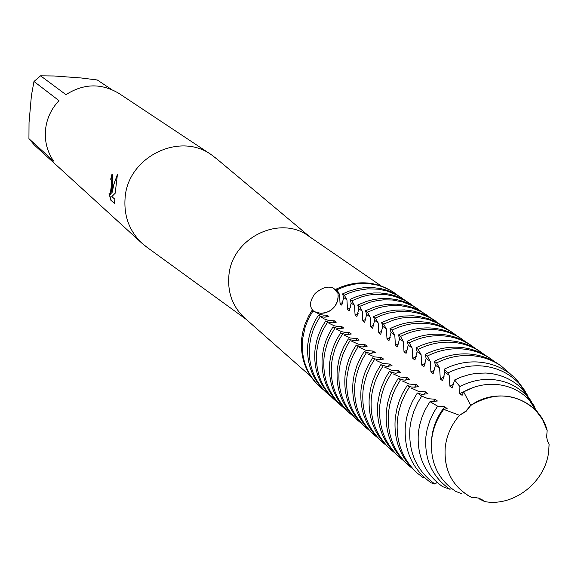<?xml version="1.0" encoding="UTF-8"?>
<svg xmlns="http://www.w3.org/2000/svg" width="578" height="578" viewBox="0 0 578 578"><rect width="100%" height="100%" fill="white"/><g stroke="black" fill="none" stroke-linecap="round" stroke-linejoin="round"><path stroke-width="0.87" d="M334.452 320.841L328.716 320.487L324.048 318.861L318.406 315.22L321.729 316.744L324.468 317.156L328.882 316.506L327.148 315.154L323.391 315.118L319.576 314.295L312.127 310.27L315.646 312.163L320.797 313.29L326.122 312.597L331.013 310.162L334.922 306.268L337.415 301.348L338.202 295.958L337.928 293.27C338.896 301.283 335.832 307.38 328.738 311.549L324.301 313.045L320.841 313.29L316.368 312.445L313.334 310.906C309.086 306.643 309.685 300.82 315.147 293.436C322.033 287.598 328.058 285.814 333.224 288.09L336.512 290.51L336.093 289.137L337.928 293.27L333.224 288.09M478.75 498.164L479.155 498.85L484.617 501.56C513.726 507.108 545.675 481.98 548.695 451.295L549.1 444.525L547.424 440.848L546.629 436.802L547.164 430.502C539.325 398.892 498.778 385.316 470.73 405.438L466.02 411.435L459.546 415.3L465.738 411.218L470.73 405.438L465.738 411.218L459.546 415.3C451.497 424.599 446.736 435.198 445.241 447.105C443.68 470.145 452.43 486.907 471.496 497.398L478.353 498.034L481.9 499.573L484.617 501.56C513.726 507.108 545.675 481.98 548.695 451.295L549.071 444.482M381.119 285.908L308.775 236.178C279.6 214.192 231.207 238.273 228.845 276.255C227.573 293.104 232.883 307.055 244.783 318.124L310.617 376.242M217.444 159.463L211.382 154.76C179.216 131.379 127.355 157.346 125.072 198.312C123.822 216.28 129.515 231.316 142.145 243.417L148.228 248.193M112.255 187.337L111.879 193.478L112.696 187.72L117.428 174.397L115.195 193.218L111.821 196.578L114.834 199.208L114.516 203.478L110.817 200.212L109.032 193.377L110.066 194.88L111.265 186.492L111.222 180.553L110.709 179.158L112.016 174.086C112.956 175.683 113.035 180.105 112.255 187.337M28.936 138.691L29.03 122.644L31.414 95.536L33.979 81.476L58.999 100.644C51.117 108.996 46.608 118.844 45.467 130.173C44.593 141.523 47.295 151.826 53.573 161.074L28.936 138.691L34.442 145.143L142.145 243.417M301.673 338.701C300.119 358.244 306.239 374.327 320.031 386.949L319.591 386.559C306.094 373.959 300.119 358.006 301.673 338.701L302.699 332.285L305.133 323.918L308.717 315.92L312.127 310.27L308.717 315.92L305.133 323.918L302.699 332.285L301.673 338.701M112.255 174.354L111.019 179.18L111.532 180.574C111.792 187.221 111.409 192.004 110.376 194.902L110.123 194.851M109.545 194.54L111.135 200.226L114.545 203.246M117.341 175.221L114.242 182.951L111.879 193.478M312.142 310.285L313.095 310.776M394.275 292.771L393.791 292.446C375.837 280.821 356.604 279.723 336.093 289.137L336.967 289.78L345.174 286.377L353.707 284.231L360.21 283.473L368.829 283.625L377.174 285.062L383.185 286.963L390.742 290.553L397.194 294.917M211.382 154.76L119.054 93.477C101.425 82.994 83.731 83.391 65.964 94.662L40.576 75.826L54.216 75.985L81.101 77.965L97.306 79.995L111.446 89.409M40.576 75.826L33.979 81.476M336.967 289.78L339.546 294.462L340.066 303.855L341.829 305.17L343.664 297.511L342.581 293.899L344.351 295.199L350.528 292.504L356.915 290.51L367.818 288.827L378.648 289.21L386.985 290.98L396.783 294.939L405.171 300.387M343.014 302.186L340.066 303.855M402.194 298.19L394.89 293.638L387.137 290.329L380.996 288.646L372.528 287.526L363.8 287.707L357.269 288.718L348.736 291.204L342.581 293.899M344.351 295.199L346.959 299.939L347.494 309.425L349.293 310.769L351.171 303.045L350.08 299.404L351.894 300.733L362.406 296.579L368.952 295.055L375.577 294.281L386.509 294.664L394.926 296.449L404.81 300.437L413.306 305.964M350.514 307.72L347.501 309.425M410.272 303.725L402.88 299.115L395.056 295.777L388.864 294.086L380.31 292.952L373.713 292.967L364.913 294.166L356.301 296.68L350.08 299.404M351.894 300.733L354.531 305.524L355.08 315.111L356.915 316.484L358.822 308.688L357.731 305.018L359.581 306.376L370.202 302.178L376.813 300.639L383.496 299.852L392.361 299.989L403.032 302.027L413.003 306.058L421.615 311.658M358.158 313.37L355.08 315.111M418.515 309.367L411.037 304.707L403.141 301.333L396.891 299.628L388.257 298.494L379.363 298.689L372.709 299.729L366.163 301.514L357.731 305.018M359.581 306.376L362.254 311.217L362.818 320.913L364.689 322.314L366.633 314.454L365.549 310.754L367.435 312.142L378.156 307.893L384.832 306.333L391.581 305.538L400.532 305.675L411.298 307.727L421.369 311.788L430.09 317.466M365.968 319.135L362.818 320.913M426.925 315.126L419.361 310.408L413.436 307.742L405.077 305.292L396.364 304.144L387.39 304.346L380.671 305.401L374.053 307.207L365.549 310.754M367.435 312.142L370.137 317.033L370.715 326.83L372.622 328.268L374.609 320.335L373.525 316.607L375.447 318.023L381.87 315.205L388.51 313.117L399.839 311.34L408.87 311.47L419.744 313.536L429.902 317.633L438.738 323.391M373.937 325.017L370.715 326.837M435.516 321.007L429.765 317.279L421.875 313.536L413.436 311.065L404.643 309.916L395.583 310.126L388.799 311.188L382.116 313.016L373.525 316.607M375.447 318.023L378.185 322.972L378.778 332.877L380.729 334.344L382.752 326.339L381.668 322.582L383.633 324.027L394.572 319.685L401.378 318.088L408.263 317.264L417.388 317.394L428.363 319.475L438.623 323.608L447.574 329.446M382.072 331.021L378.778 332.877M444.287 327.011L436.527 322.17L428.406 318.709L419.78 316.549L413.097 315.805L403.943 316.022L397.093 317.105L390.345 318.955L381.668 322.582M383.633 324.027L386.4 329.034L387.007 339.055L389.001 340.543L391.068 332.473L389.984 328.687L391.992 330.161C402.216 325.06 412.822 322.762 423.811 323.275C434.656 323.911 444.468 327.199 453.239 333.138L456.598 335.63M390.381 337.147L387.014 339.055M453.239 333.138L451.086 331.664C442.329 325.739 432.546 322.459 421.723 321.823C410.763 321.31 400.178 323.601 389.984 328.687M391.992 330.161L394.796 335.226L395.417 345.362L397.454 346.887L399.564 338.744L398.48 334.922L400.532 336.432C410.857 331.266 421.572 328.94 432.669 329.46C443.622 330.089 453.528 333.405 462.386 339.402L465.817 341.952M398.871 343.411L395.424 345.362M462.386 339.402L460.182 337.899C451.346 331.916 441.469 328.607 430.538 327.972C419.469 327.459 408.783 329.771 398.48 334.922M400.532 336.432L403.372 341.547L404.015 351.8L406.088 353.36L408.241 345.145L407.165 341.295L409.26 342.833C419.693 337.61 430.516 335.254 441.729 335.767C452.791 336.403 462.79 339.748 471.727 345.796L475.232 348.404M407.541 349.806L404.015 351.8M471.727 345.796L469.481 344.257C460.565 338.224 450.587 334.886 439.547 334.25C428.363 333.737 417.569 336.085 407.165 341.295M409.26 342.833L412.136 348.014L408.241 345.145M412.128 348.014L412.793 358.382L414.917 359.978L417.114 351.684L416.03 347.804L418.176 349.379C428.724 344.098 439.656 341.706 450.977 342.219C462.154 342.855 472.255 346.229 481.279 352.334L484.863 355M416.406 356.344L412.793 358.382M481.279 352.334L478.981 350.767C469.979 344.669 459.9 341.302 448.752 340.666C437.459 340.153 426.55 342.537 416.03 347.804M418.176 349.379L421.087 354.617L421.767 365.115L423.934 366.741L426.181 358.374L425.105 354.459L427.294 356.07C437.951 350.723 448.998 348.303 460.435 348.816C471.727 349.452 481.929 352.847 491.04 359.017L494.703 361.749M425.466 363.027L421.767 365.115M491.04 359.017L488.692 357.414C479.596 351.258 469.423 347.862 458.159 347.226C446.751 346.721 435.733 349.126 425.105 354.459M427.294 356.07L430.249 361.373L430.935 371.994L433.16 373.655L435.451 365.209L434.374 361.264L436.621 362.912C447.386 357.5 458.556 355.051 470.109 355.557C481.517 356.192 491.813 359.624 501.018 365.852L511.053 374.573M434.728 369.855L430.942 371.994M501.018 365.852L498.612 364.205C489.436 357.992 479.162 354.567 467.783 353.931C456.252 353.425 445.118 355.867 434.374 361.264M436.621 362.912L439.605 368.28L440.32 379.024L442.589 380.729L444.93 372.203L444.135 369.241L447.863 372.976C458.275 367.738 469.061 365.361 480.224 365.838C495.527 366.792 508.409 372.579 518.863 383.214L528.14 396.067M444.2 376.834L440.32 379.024M525.344 391.335L516.703 379.724C506.01 368.858 492.846 362.933 477.204 361.958C465.796 361.46 454.77 363.887 444.135 369.241M447.863 372.976L449.185 375.339L449.915 386.22L452.234 387.961L454.611 379.977L459.907 386.588C469.798 381.379 480.094 378.995 490.787 379.435C504.905 380.295 516.79 385.62 526.442 395.424L534.585 406.507M453.896 383.973L449.915 386.22M531.652 401.782L522.873 389.666C512.838 379.471 500.483 373.93 485.809 373.027L476.727 373.294L469.928 374.414L461.034 377.094L454.611 379.977M459.907 386.588L459.734 393.582L462.111 395.366L463.643 391.819L470.73 405.438C494.79 391.385 516.421 392.982 535.625 410.221L529.173 399.817C519.81 390.316 508.279 385.15 494.587 384.319C483.822 383.893 473.512 386.393 463.643 391.819M473.938 387.253L459.734 393.582M323.261 389.644L320.443 387.311C306.925 374.696 300.95 358.728 302.504 339.394L305.249 326.664L308.558 318.55L312.973 310.935L312.127 310.27M318.406 315.22L314.967 320.913L311.347 328.983L309.389 335.291L307.85 343.896C306.282 363.36 312.293 379.45 325.898 392.151L327.625 393.676C313.991 380.953 307.966 364.826 309.541 345.312L311.087 336.692L313.045 330.37L315.66 324.265L320.125 316.571M330.5 396.053L327.625 393.676M325.667 320.942L322.192 326.7L318.536 334.843L316.556 341.215L314.996 349.9C313.399 369.559 319.468 385.793 333.188 398.61L334.951 400.171C321.195 387.332 315.126 371.054 316.722 351.352L318.29 342.646L320.27 336.259L322.914 330.089L327.423 322.329L325.667 320.942L327.423 322.329M337.884 402.591L334.951 400.171M333.08 326.787L329.568 332.596L325.869 340.825L323.868 347.255L322.293 356.034C320.667 375.881 326.78 392.274 340.63 405.207L342.429 406.796C328.55 393.842 322.423 377.412 324.056 357.515L325.125 350.904L327.639 342.27L330.313 336.042L334.872 328.196L333.08 326.787L334.872 328.196M345.42 409.267L342.429 406.796M340.644 332.747L336.049 340.652L333.354 346.93L330.818 355.629L329.735 362.29C328.087 382.34 334.25 398.885 348.223 411.933L350.058 413.559C336.056 400.482 329.879 383.893 331.534 363.8L332.617 357.125L335.161 348.404L338.91 340.074L342.472 334.185L340.644 332.747L342.472 334.185M353.115 416.081L350.058 413.559M348.361 338.831L343.722 346.822L340.998 353.165L338.954 359.726L337.335 368.677C335.659 388.922 341.873 405.633 355.969 418.804L357.847 420.459C343.715 407.266 337.494 390.518 339.17 370.223L340.269 363.475L342.848 354.668L346.634 346.251L350.232 340.305L348.361 338.831L350.232 340.305M360.968 423.031L357.847 420.459M356.25 345.052L352.623 351.048L348.801 359.53L346.735 366.156L345.095 375.201C343.39 395.655 349.654 412.526 363.887 425.813L365.795 427.51C351.54 414.188 345.261 397.281 346.973 376.777L348.613 367.709L350.687 361.069L353.454 354.639L358.15 346.554L356.25 345.052L358.15 346.554M368.988 430.133L365.795 427.51M364.299 351.395L360.636 357.457L356.771 366.026L354.141 374.992L353.021 381.863C351.287 402.519 357.601 419.563 371.965 432.973L373.915 434.707C359.523 421.261 353.194 404.181 354.935 383.467L356.062 376.589L358.7 367.601L362.572 359.003L366.25 352.934L364.299 351.395L366.25 352.934M377.181 437.387L373.915 434.707M372.528 357.883L367.731 366.12L364.913 372.666L362.796 379.435L361.113 388.662C359.357 409.542 365.722 426.745 380.216 440.284L382.217 442.054C367.687 428.486 361.308 411.24 363.071 390.309L364.212 383.359L366.886 374.269L370.801 365.585L374.515 359.451L372.528 357.883L374.515 359.451M385.548 444.793L382.217 442.054M380.931 364.508L376.083 372.839L373.236 379.45L371.09 386.292L369.385 395.619C367.594 416.709 374.017 434.092 388.647 447.762L390.692 449.568C376.025 435.87 369.588 418.443 371.387 397.296L372.543 390.273L375.245 381.09L379.211 372.311L382.961 366.112L380.931 364.508L382.961 366.112M394.095 452.357L390.692 449.568M389.521 371.278L385.736 377.535L381.733 386.386L379.565 393.3L377.839 402.721C376.018 424.035 382.491 441.592 397.267 455.392L399.347 457.241C384.543 443.413 378.055 425.813 379.883 404.441L381.617 394.991L383.792 388.062L386.682 381.357L391.602 372.918L389.521 371.278L391.602 372.918M402.837 460.095L399.347 457.241M398.3 378.2L393.343 386.711L390.425 393.474L387.665 402.823L386.48 409.983C384.623 431.528 391.154 449.265 406.074 463.202L408.205 465.088C393.25 451.122 386.711 433.341 388.568 411.746L389.76 404.564L392.527 395.186L395.453 388.409L400.424 379.876L398.3 378.2L400.424 379.876M411.767 467.999L408.205 465.088M407.28 385.28L402.266 393.885L399.311 400.72L397.093 407.786L395.316 417.41C393.43 439.186 400.012 457.104 415.076 471.178L417.251 473.107C402.158 459.004 395.554 441.036 397.454 419.209L398.661 411.955L401.464 402.476L405.568 393.401L409.455 386.993L407.28 385.28L409.455 386.993M424.093 477.32L423.443 477.898L417.251 473.107M417.345 392.968L412.352 401.508L409.412 408.292L406.63 417.677L405.431 424.866C403.509 449.72 412.056 469.04 431.065 482.818L435.046 484.118C416.456 470.637 408.097 451.729 409.99 427.409L411.168 420.365L413.906 411.153L417.916 402.346L421.709 396.125L418.067 393.488M429.989 401.652L425.141 409.788L422.287 416.268L419.585 425.249L418.421 432.12C416.594 455.522 424.642 473.685 442.56 486.618L449.894 489.255C432.156 476.879 424.173 459.235 425.943 436.325L427.106 429.505L429.844 420.611L433.854 412.143L437.654 406.19L429.989 401.652L437.409 401.016L435.126 399.239L428.269 398.726L421.709 396.118M476.323 497.557L475.875 497.485M468.7 495.917C451.454 485.007 443.637 468.736 445.241 447.105C446.736 435.198 451.497 424.599 459.546 415.3L443.723 409.369C437.019 418.501 433.009 428.558 431.672 439.526C429.96 462.212 437.987 479.509 455.775 491.43L461.873 493.728M547.156 430.516L542.612 419.585L535.625 410.221M443.723 409.369L447.112 408.574L444.778 406.753L437.654 406.19M417.526 393.054L422.287 394.471L427.922 393.632L425.697 391.891L418.111 391.19L411.074 387.975M408.335 385.815L411.572 387.036L415.416 387.152L418.653 386.415L416.471 384.717L414.542 387.224M416.471 384.71L408.978 384.016L402.028 380.851M399.347 378.735L404.044 380.143L409.585 379.349L407.454 377.694L400.048 377.008L393.177 373.879M390.562 371.813L395.222 373.222L400.72 372.449L398.632 370.823L391.313 370.151L384.529 367.059M381.964 365.036L386.588 366.445L392.05 365.693L390.005 364.104L382.766 363.439L376.061 360.39M373.547 358.411L378.142 359.812L383.561 359.083L381.559 357.529L374.4 356.879L367.774 353.859M365.318 351.923L369.884 353.324L375.252 352.609L373.294 351.092L366.214 350.449L359.661 347.472M357.255 345.572L361.792 346.973L367.117 346.28L365.202 344.784L358.201 344.156L351.72 341.215M349.365 339.358L353.866 340.753L359.148 340.074L357.276 338.614L350.355 337.993L343.946 335.081M341.641 333.268L346.106 334.662L351.352 333.997L349.509 332.574L345.63 332.523L341.692 331.671L336.331 329.084M334.07 327.3L338.506 328.694L343.708 328.051L341.909 326.649L338.065 326.606L334.171 325.761L328.868 323.203M326.649 321.455L329.677 322.647L333.239 322.827L336.215 322.221L334.452 320.848L332.899 322.856M319.381 315.733L321.549 317.438M393.343 292.128C375.469 280.8 356.38 279.803 336.093 289.137L337.928 293.27L339.546 294.462M343.672 297.511L346.959 299.939M351.171 303.045L354.531 305.524M358.822 308.688L362.254 311.217M366.64 314.454L370.137 317.033M374.616 320.335L378.185 322.972M382.759 326.339L386.4 329.034M391.068 332.473L394.796 335.226M399.564 338.744L403.372 341.547M417.114 351.684L421.087 354.617M426.181 358.374L430.249 361.373M435.451 365.209L439.605 368.28M444.93 372.203L449.185 375.339M314.381 311.795L312.973 310.935M449.894 489.255L451.664 488.62M435.046 484.118L437.062 482.413M444.778 406.753C436.506 417.157 432.069 428.789 431.47 441.664M435.126 399.239L433.103 401.876M425.697 391.891L423.717 394.471M407.454 377.694L405.568 380.143M398.632 370.823L396.79 373.222M390.005 364.104L388.199 366.445M381.559 357.529L379.797 359.819M373.294 351.092L371.567 353.331M365.202 344.784L363.511 346.981M357.276 338.614L355.622 340.76M349.509 332.574L347.891 334.669M341.909 326.649L340.319 328.701M327.148 315.154L325.631 317.127M538.645 413.689L529.173 399.817M246.206 319.381L145.136 245.946M310.328 237.247L214.561 157.05M320.443 387.311L319.591 386.559M518.863 383.214L516.703 379.724M526.442 395.424L522.873 389.666"/></g></svg>
